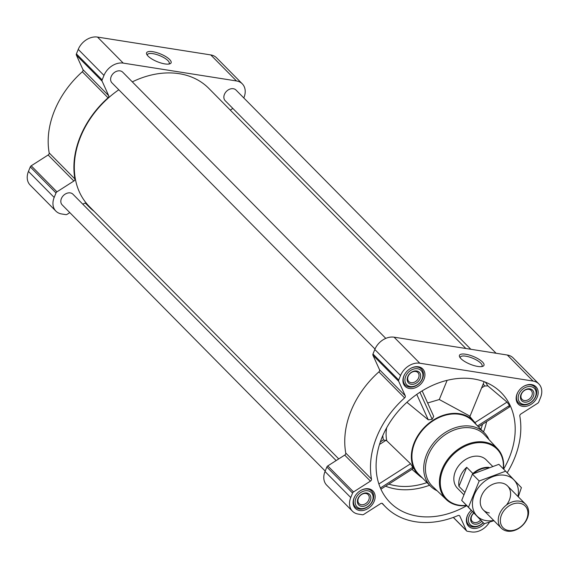 <?xml version="1.0" encoding="UTF-8"?>
<svg xmlns="http://www.w3.org/2000/svg" width="569" height="569" viewBox="0 0 569 569"><rect width="100%" height="100%" fill="white"/><g stroke="black" fill="none" stroke-linecap="round" stroke-linejoin="round"><path stroke-width="0.85" d="M460.214 357.823A11.771 3.734 -157.8 0 1 460.293 357.176A11.771 3.734 -157.8 0 1 465.826 356.194A11.771 3.734 -157.8 0 1 477.348 360.533A11.771 3.734 -157.8 0 1 482.085 366.066A11.771 3.734 -157.8 0 1 481.694 366.585M503.622 469.133A78.138 59.503 135.3 0 0 509.319 457.604A78.138 59.503 135.3 0 0 496.63 388.584A78.138 59.503 135.3 0 0 403.819 405.242A78.138 59.503 135.3 0 0 386.067 497.854A78.138 59.503 135.3 0 0 466.736 505.677M509.134 406.757L509.518 405.477L507.036 402.098L487.825 385.867L484.596 386.01L481.609 387.923M476.324 424.694A38.528 29.346 135.3 0 0 474.276 421.821A38.528 29.346 135.3 0 0 427.639 424.289A38.528 29.346 135.3 0 0 419.559 475.89A38.528 29.346 135.3 0 0 422.411 477.974M412.667 468.401L412.788 467.284L410.534 463.763L386.806 440.819L385.882 440.378L379.487 444.46M427.646 402.987L439.289 399.53L469.141 415.711L474.276 421.821M406.92 402.304L428.286 419.83L432.177 419.289L433.699 416.344L422.148 390.882L433.699 416.344M447.113 380.355L439.289 399.53M484.148 381.699L469.859 416.572M382.809 435.562A43.692 33.272 135.3 0 0 383.357 439.965L385.882 440.378M243.795 97.939L243.98 97.484A16.423 12.504 135.3 0 0 242.28 83.828L216.554 57.796A16.423 12.504 135.3 0 0 210.758 54.923L97.512 37.077A16.423 12.504 135.3 0 0 78.245 49.389L76.41 53.891A1.892 1.444 135.3 0 0 76.381 55.136L82.967 69.653A1.892 1.444 135.3 0 1 82.313 71.772A84.454 64.311 135.3 0 0 49.19 152.94A1.892 1.444 135.3 0 1 48.137 154.996L31.217 165.807A1.892 1.444 135.3 0 0 30.285 166.909L28.45 171.411A16.423 12.504 135.3 0 0 30.15 185.067L55.876 211.099A16.423 12.504 135.3 0 0 61.672 213.972L65.848 214.634A1.892 1.444 135.3 0 0 67.142 214.314L69.809 212.614M403.834 376.052A12.383 9.431 -44.7 0 1 422.731 368.94A12.383 9.431 -44.7 0 1 420.548 384.345A12.383 9.431 -44.7 0 1 405.121 386.344A12.383 9.431 -44.7 0 1 403.834 376.052M354.039 498.067A12.383 9.431 -44.7 0 1 372.937 490.955A12.383 9.431 -44.7 0 1 370.753 506.367A12.383 9.431 -44.7 0 1 355.319 508.359A12.383 9.431 -44.7 0 1 354.039 498.067M484.582 523.601A12.383 9.431 -44.7 0 1 468.564 526.204A12.383 9.431 -44.7 0 1 467.284 515.912A12.383 9.431 -44.7 0 1 471.21 510.35M517.079 393.89A12.383 9.431 -44.7 0 1 535.97 386.778A12.383 9.431 -44.7 0 1 533.793 402.183A12.383 9.431 -44.7 0 1 518.359 404.182A12.383 9.431 -44.7 0 1 517.079 393.89M400.54 375.533L398.705 380.028A1.892 1.444 135.3 0 0 398.677 381.28L405.263 395.789L379.537 369.758L372.951 355.248A1.892 1.444 135.3 0 1 372.98 353.996L374.815 349.494A16.423 12.504 135.3 0 1 394.082 337.182L507.328 355.028A16.423 12.504 135.3 0 1 513.124 357.901L538.85 383.933A16.423 12.504 135.3 0 0 533.053 381.059L419.808 363.221A16.423 12.504 135.3 0 0 400.54 375.533L374.815 349.494M489.489 522.15A16.423 12.504 135.3 0 1 471.488 531.923L467.313 531.261A1.892 1.444 135.3 0 1 466.644 530.934A1.892 1.444 135.3 0 1 466.416 530.607L459.83 516.09A1.892 1.444 135.3 0 0 459.61 515.763A1.892 1.444 135.3 0 0 457.981 515.571A84.454 64.311 135.3 0 1 385.576 506.929A84.454 64.311 135.3 0 1 382.653 503.7A1.892 1.444 135.3 0 0 382.588 503.629A1.892 1.444 135.3 0 0 380.633 503.608L363.712 514.426A1.892 1.444 135.3 0 1 362.417 514.739L358.242 514.077A16.423 12.504 135.3 0 1 352.446 511.204A16.423 12.504 135.3 0 1 350.746 497.548L352.581 493.053A1.892 1.444 135.3 0 1 353.513 491.943L370.433 481.132A1.892 1.444 135.3 0 0 371.486 479.077A84.454 64.311 135.3 0 1 404.609 397.909A1.892 1.444 135.3 0 0 405.263 395.789M507.178 472.775A84.454 64.311 135.3 0 0 519.81 416.06A1.892 1.444 135.3 0 1 520.863 414.004L537.783 403.193A1.892 1.444 135.3 0 0 538.715 402.091L540.55 397.589A16.423 12.504 135.3 0 0 538.85 383.933M404.609 397.909L378.883 371.877A1.892 1.444 135.3 0 0 379.537 369.758M378.883 371.877A84.454 64.311 135.3 0 0 345.76 453.045A1.892 1.444 135.3 0 1 344.707 455.1L327.787 465.911A1.892 1.444 135.3 0 0 326.855 467.021L325.02 471.516A16.423 12.504 135.3 0 0 326.72 485.172L352.446 511.204M465.684 354.231A13.236 4.196 -157.8 0 1 480.279 360.177A13.236 4.196 -157.8 0 1 482.732 366.344A13.236 4.196 -157.8 0 1 470.129 364.217A13.236 4.196 -157.8 0 1 459.638 356.919A13.236 4.196 -157.8 0 1 465.684 354.231M496.097 353.257L235.993 90.044A7.582 5.775 135.3 0 0 226.54 91.268A7.582 5.775 135.3 0 0 225.203 100.699L470.855 349.281M385.789 338.384L122.748 72.206A7.582 5.775 135.3 0 0 113.295 73.429A7.582 5.775 135.3 0 0 111.965 82.861L375.007 349.039M336.151 460.57L72.953 194.228A7.582 5.775 135.3 0 0 63.5 195.444A7.582 5.775 135.3 0 0 62.17 204.883L325.205 471.061M465.847 348.491L208.837 88.408A84.013 63.977 135.3 0 0 132.3 81.872M118.8 89.774A84.013 63.977 135.3 0 0 89.326 206.511L338.747 458.913M242.28 83.828A16.423 12.504 135.3 0 0 236.484 80.954L123.238 63.109A16.423 12.504 135.3 0 0 103.971 75.421L102.136 79.923A1.892 1.444 135.3 0 0 102.107 81.168L108.693 95.684L82.967 69.653M55.876 211.099A16.423 12.504 135.3 0 1 54.176 197.443L56.011 192.948A1.892 1.444 135.3 0 1 56.943 191.838L73.863 181.027A1.892 1.444 135.3 0 0 74.916 178.972A84.454 64.311 135.3 0 1 108.039 97.804A1.892 1.444 135.3 0 0 108.693 95.684M82.875 204.264L84.063 203.503A1.892 1.444 135.3 0 1 86.019 203.524A1.892 1.444 135.3 0 1 86.09 203.595A84.454 64.311 135.3 0 0 89.006 206.824A84.454 64.311 135.3 0 0 93.942 211.191M230.253 110.087L232.849 108.43M152.819 51.701A13.236 4.196 -157.8 0 1 167.407 57.654A13.236 4.196 -157.8 0 1 169.868 63.82A13.236 4.196 -157.8 0 1 157.264 61.694A13.236 4.196 -157.8 0 1 146.766 54.389A13.236 4.196 -157.8 0 1 152.819 51.701M437.127 490.777A37.903 28.863 -44.7 0 1 430.491 486.146L418.692 474.212A37.903 28.863 -44.7 0 1 414.765 442.703A37.903 28.863 -44.7 0 1 472.604 420.932L484.404 432.867A37.903 28.863 -44.7 0 1 488.956 439.567M428.286 419.83L416.757 394.417M432.177 419.289L419.929 392.283M507.036 402.098L474.916 422.625M509.518 405.477L477.533 425.911M410.534 463.763L378.876 483.991M412.788 467.284L380.384 487.989M466.466 505.386A35.463 27.006 -44.7 0 1 442.931 469.517A35.463 27.006 -44.7 0 1 479.852 442.597A35.463 27.006 -44.7 0 1 503.245 468.756M463.635 494.532L457.455 488.273A20.214 15.391 -44.7 0 1 455.364 471.473A20.214 15.391 -44.7 0 1 486.211 459.859L492.498 466.224M466.658 505.592A36.096 27.49 -44.7 0 1 446.274 499.546A36.096 27.49 -44.7 0 1 442.134 469.141A36.096 27.49 -44.7 0 1 468.173 443.962A36.096 27.49 -44.7 0 1 497.612 448.813A36.096 27.49 -44.7 0 1 503.451 468.963M446.274 499.546L432.397 486.239A36.615 27.881 -44.7 0 1 428.194 455.399A36.615 27.881 -44.7 0 1 454.61 429.858A36.615 27.881 -44.7 0 1 484.468 434.78L497.612 448.813M430.491 486.146A37.903 28.863 -44.7 0 1 426.558 454.645A37.903 28.863 -44.7 0 1 484.404 432.867M518.928 394.182A10.107 7.696 -44.7 0 1 534.419 388.442A10.107 7.696 -44.7 0 1 528.146 403.812A10.107 7.696 -44.7 0 1 518.928 394.182M520.991 394.509A7.582 5.775 -44.7 0 1 532.605 390.206A7.582 5.775 -44.7 0 1 527.904 401.728A7.582 5.775 -44.7 0 1 520.991 394.509M523.786 386.294A11.373 8.656 -44.7 0 1 534.675 386.906A11.373 8.656 -44.7 0 1 532.676 401.06A11.373 8.656 -44.7 0 1 518.501 402.888A11.373 8.656 -44.7 0 1 517.328 393.435A11.373 8.656 -44.7 0 1 518.025 391.984M405.69 376.344A10.107 7.696 -44.7 0 1 421.181 370.604A10.107 7.696 -44.7 0 1 414.908 385.974A10.107 7.696 -44.7 0 1 405.69 376.344M407.745 376.664A7.582 5.775 -44.7 0 1 419.367 372.361A7.582 5.775 -44.7 0 1 414.659 383.89A7.582 5.775 -44.7 0 1 407.745 376.664M410.541 368.456A11.373 8.656 -44.7 0 1 421.437 369.068A11.373 8.656 -44.7 0 1 419.431 383.214A11.373 8.656 -44.7 0 1 405.263 385.049A11.373 8.656 -44.7 0 1 404.082 375.597A11.373 8.656 -44.7 0 1 404.779 374.146M355.895 498.359A10.107 7.696 -44.7 0 1 371.379 492.626A10.107 7.696 -44.7 0 1 365.113 507.996A10.107 7.696 -44.7 0 1 355.895 498.359M357.951 498.686A7.582 5.775 -44.7 0 1 369.566 494.383A7.582 5.775 -44.7 0 1 364.864 505.912A7.582 5.775 -44.7 0 1 357.951 498.686M360.746 490.478A11.373 8.656 -44.7 0 1 371.642 491.083A11.373 8.656 -44.7 0 1 369.637 505.236A11.373 8.656 -44.7 0 1 355.469 507.071A11.373 8.656 -44.7 0 1 354.288 497.619A11.373 8.656 -44.7 0 1 354.985 496.168M483.138 522.612A10.107 7.696 -44.7 0 1 471.964 525.841A10.107 7.696 -44.7 0 1 469.133 516.204A10.107 7.696 -44.7 0 1 472.412 511.602M481.779 521.24A7.582 5.775 -44.7 0 1 473.365 523.779A7.582 5.775 -44.7 0 1 471.196 516.531A7.582 5.775 -44.7 0 1 473.742 512.996M483.237 522.712A11.373 8.656 -44.7 0 1 468.707 524.91A11.373 8.656 -44.7 0 1 467.533 515.457A11.373 8.656 -44.7 0 1 468.23 514.006M521.417 394.111A6.387 4.858 -44.7 0 1 531.162 390.441A6.387 4.858 -44.7 0 1 530.038 398.385A6.387 4.858 -44.7 0 1 522.079 399.417A6.387 4.858 -44.7 0 1 521.417 394.111M480.599 520.038A6.387 4.858 -44.7 0 1 472.284 521.439A6.387 4.858 -44.7 0 1 471.623 516.133A6.387 4.858 -44.7 0 1 473.842 513.096M358.378 498.288A6.387 4.858 -44.7 0 1 368.122 494.617A6.387 4.858 -44.7 0 1 366.998 502.562A6.387 4.858 -44.7 0 1 359.039 503.593A6.387 4.858 -44.7 0 1 358.378 498.288M408.179 376.265A6.387 4.858 -44.7 0 1 417.916 372.603A6.387 4.858 -44.7 0 1 416.793 380.547A6.387 4.858 -44.7 0 1 408.841 381.571A6.387 4.858 -44.7 0 1 408.179 376.265M147.343 55.293A11.771 3.734 -157.8 0 1 147.428 54.645A11.771 3.734 -157.8 0 1 152.961 53.671A11.771 3.734 -157.8 0 1 164.484 58.002A11.771 3.734 -157.8 0 1 169.221 63.543A11.771 3.734 -157.8 0 1 168.822 64.062M473.614 473.572A19.858 15.121 -44.7 0 1 487.74 467.803M464.539 492.021L458.941 486.353A20.214 15.391 135.3 0 1 460.257 476.424A20.214 15.391 135.3 0 1 466.715 467.305L472.882 473.543A20.214 15.391 -44.7 0 1 488.991 467.377M466.715 467.305L458.941 486.353M501.502 514.881A15.505 11.807 -44.7 0 1 525.265 506.083A15.505 11.807 -44.7 0 1 515.642 529.661A15.505 11.807 -44.7 0 1 501.502 514.881M499.532 513.971A17.056 12.987 -44.7 0 1 525.557 504.17A17.056 12.987 -44.7 0 1 522.555 525.4A17.056 12.987 -44.7 0 1 501.296 528.146A17.056 12.987 -44.7 0 1 499.532 513.971M484.219 523.7L461.694 500.393L472.412 474.133L498.871 464.325L505.649 471.189L479.19 480.99L468.472 507.249L484.219 523.7L493.949 520.706M461.694 500.393L468.472 507.249M472.412 474.133L479.19 480.99M518.267 496.794L521.396 487.64L505.649 471.189M506.467 505.037A17.056 12.987 135.3 0 0 504.525 483.856A17.056 12.987 135.3 0 0 482.32 494.063A17.056 12.987 135.3 0 0 489.319 512.925M517.946 496.467A25.833 19.673 135.3 0 0 501.666 475.023A25.833 19.673 135.3 0 0 473.785 496.225A25.833 19.673 135.3 0 0 486.175 520.628A25.833 19.673 135.3 0 0 493.686 520.443M483.508 431.963A73.728 56.146 135.3 0 0 486.644 421.608M485.421 382.19A74.745 56.921 -44.7 0 1 487.825 385.867M385.569 486.196A73.728 56.146 135.3 0 0 429.595 485.243M386.657 427.781A41.167 31.352 135.3 0 0 386.806 440.819M483.252 383.89A72.227 55.008 -44.7 0 1 484.596 386.01M480.876 429.303A71.21 54.233 135.3 0 0 482.491 424.268M388.84 484.105A71.21 54.233 135.3 0 0 426.963 482.583M383.357 439.965L380.327 441.9M398.705 380.028L372.98 353.996M398.677 381.28L372.951 355.248M371.486 479.077L345.76 453.045M370.433 481.132L344.707 455.1M353.513 491.943L327.787 465.911M352.581 493.053L326.855 467.021M350.746 497.548L325.02 471.516M459.83 516.09L459.283 515.535M466.416 530.607L453.358 517.392M533.053 381.059L507.328 355.028M419.808 363.221L394.082 337.182M102.136 79.923L76.41 53.891M103.971 75.421L78.245 49.389M102.107 81.168L76.381 55.136M108.039 97.804L82.313 71.772M74.916 178.972L49.19 152.94M73.863 181.027L48.137 154.996M56.943 191.838L31.217 165.807M56.011 192.948L30.285 166.909M54.176 197.443L28.45 171.411M236.484 80.954L210.758 54.923M123.238 63.109L97.512 37.077M419.559 475.89L411.949 469.34M385.576 506.929L381.998 503.309M466.644 530.934L453.287 517.42M89.006 206.824L85.428 203.204M509.71 406.871L478.451 426.842M413.13 468.586L380.91 489.176M534.675 386.906L532.634 384.836M518.501 402.888L516.46 400.818M421.437 369.068L419.389 366.991M405.263 385.049L403.215 382.98M371.642 491.083L369.594 489.013M355.469 507.071L353.42 504.995M468.707 524.91L466.658 522.84M525.557 504.17L507.562 485.962M501.296 528.146L483.301 509.938"/></g></svg>
